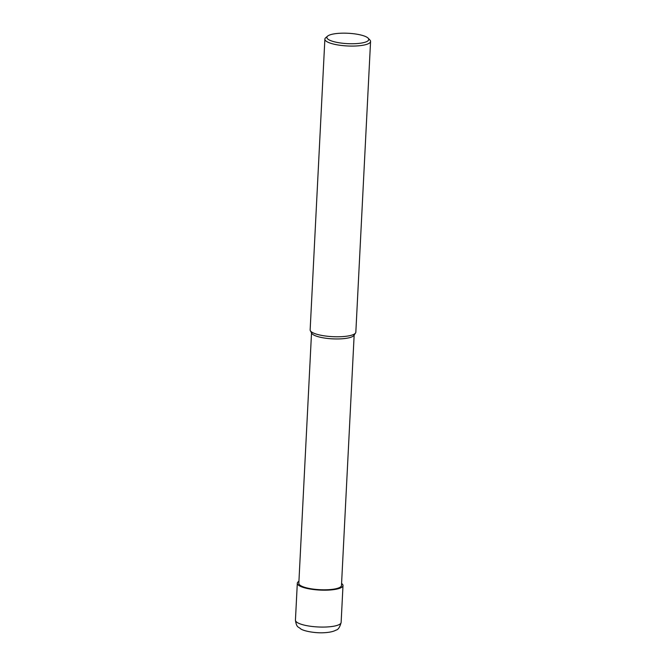 <?xml version="1.0" encoding="UTF-8"?>
<svg xmlns="http://www.w3.org/2000/svg" width="666" height="666" viewBox="0 0 666 666"><rect width="100%" height="100%" fill="white"/><g stroke="black" fill="none" stroke-linecap="round" stroke-linejoin="round"><path stroke-width="1" d="M311.522 332.883L298.826 583.341A21.354 5.286 -177.1 0 0 328.804 589.668A21.354 5.286 2.9 0 0 341.475 585.497L354.162 335.04M310.348 330.702L311.73 333.283A21.354 5.286 -177.1 0 0 341.516 338.819A21.354 5.286 2.9 0 0 353.912 335.423L355.544 332.992A22.877 5.669 2.9 0 0 355.835 332.176L370.562 41.459A22.877 5.669 2.9 0 0 369.88 39.977L368.123 38.153A20.971 5.195 2.9 0 0 339.31 33.3A20.971 5.195 -177.1 0 0 327.63 36.106L325.707 37.737A22.877 5.669 -177.1 0 0 324.875 39.144L310.148 329.861A22.877 5.669 -177.1 0 0 310.348 330.702A22.877 5.669 -177.1 0 0 342.257 336.638A22.877 5.669 2.9 0 0 355.544 332.992M324.875 39.144A22.877 5.669 -177.1 0 0 356.984 45.929A22.877 5.669 2.9 0 0 370.562 41.459M368.123 38.153A20.971 5.195 2.9 0 1 356.31 43.615A20.971 5.195 -177.1 0 1 334.124 41.742A20.971 5.195 -177.1 0 1 327.63 36.106M298.934 581.31A22.877 5.669 2.9 0 0 297.311 583.258A22.877 5.669 2.9 0 0 329.42 590.043A22.877 5.669 2.9 0 0 342.998 585.572A22.877 5.669 2.9 0 0 341.575 583.466M295.438 620.146C296.57 628.063 298.51 626.623 300.599 628.812C303.679 631.135 315.684 633.416 324.941 632.667C329.861 632.359 333.566 631.493 336.072 630.086C338.186 629.711 339.876 627.172 341.125 622.46A22.877 5.669 -177.1 0 1 327.555 626.931A22.877 5.669 -177.1 0 1 295.438 620.146L297.311 583.258M341.125 622.46L342.998 585.572"/></g></svg>

